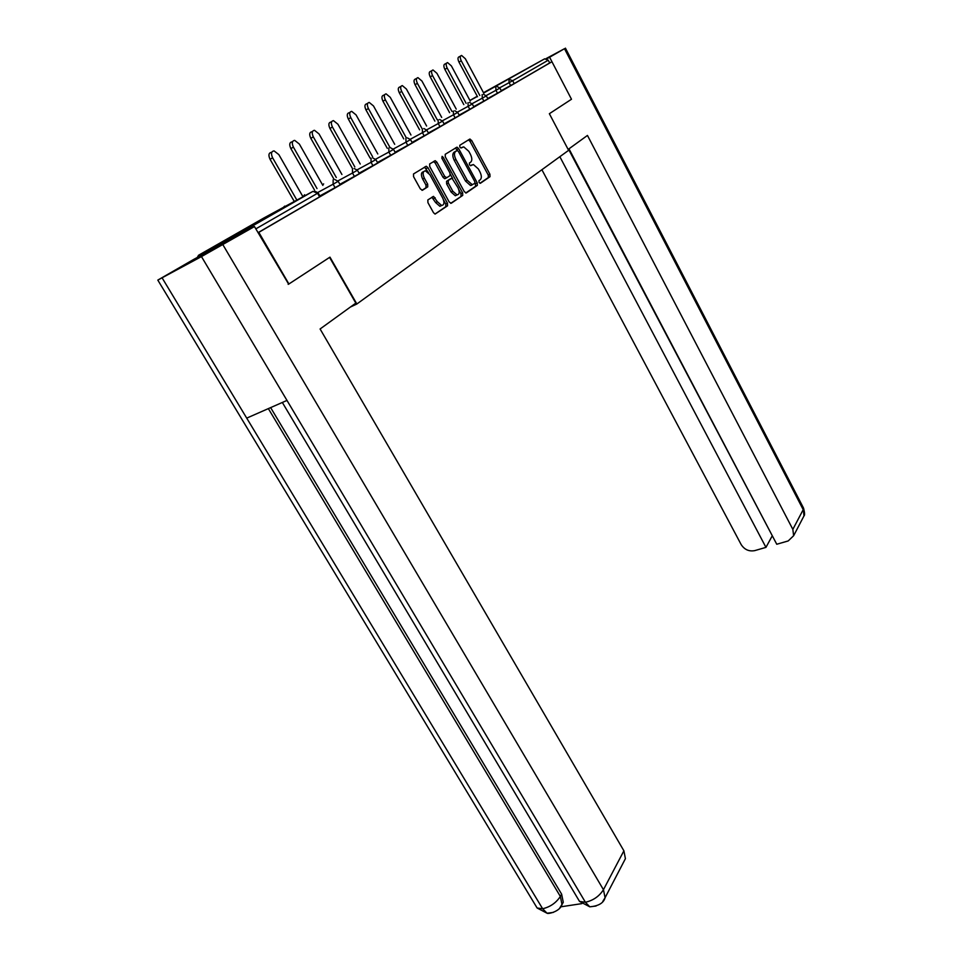 <?xml version="1.0" encoding="UTF-8"?>
<svg xmlns="http://www.w3.org/2000/svg" width="962" height="962" viewBox="0 0 962 962"><rect width="100%" height="100%" fill="white"/><g stroke="black" fill="none" stroke-linecap="round" stroke-linejoin="round"><path stroke-width="1.44" d="M479.04 182.383L480.399 183.273L490.019 176.683L489.898 174.206L471.657 140.44L469.721 139.129L459.788 145.286L459.848 147.03L460.966 148.016L463.756 146.873L468.831 151.347L470.37 154.197C472.174 157.972 472.282 160.642 470.683 162.169L469.408 162.999L469.48 164.755L470.562 165.729L473.4 164.538L478.354 168.927L479.882 171.765C481.685 175.529 481.806 178.198 480.23 179.774L478.968 180.628L479.04 182.383M260.401 221.08L229.064 238.323L260.401 221.08M523.244 70.827L498.581 84.367L523.244 70.827M427.849 199.928L427.922 202.621L433.489 212.686L435.089 214.081L447.534 205.808L447.45 203.162L427.946 167.677L426.274 166.234L413.504 173.966L413.552 176.635L420.334 188.901L422.486 190.235L427.741 186.844L427.669 184.187L424.35 178.162C422.414 173.737 422.763 171.296 425.408 170.827L429.858 174.675L442.724 198.076C444.672 202.549 444.3 205.002 441.618 205.447L437.325 201.695L433.549 196.38L427.849 199.928M551.947 61.724L571.488 99.242L549.362 113.708L568.614 150.337L356.854 304.004L329.966 257.143L288.913 283.982L258.814 232.347L551.947 61.724L549.687 62.951L548.256 60.197L512.674 80.712L514.201 83.598L549.687 62.951M464.297 191.666L466.293 192.941L477.344 185.365L477.236 182.84L458.621 148.569L457.022 147.15L445.214 154.317L445.298 156.866L464.297 191.666M462.722 195.394L451.25 203.259L449.182 201.972L429.725 166.558L429.665 163.949L435.209 160.69L436.856 162.121L444.697 176.419L446.753 177.73L450.048 175.589L449.963 173.016L441.871 158.213L442.111 156.361L443.254 157.359L462.626 192.809L462.722 195.394L450.661 203.343M350.324 307.082L356.854 304.004M483.477 92.701L544.66 58.838L548.256 60.197M288.913 283.982L288.179 284.355M258.814 232.347L258.081 232.744M251.755 228.042L248.99 227.946L198.533 255.267L197.282 257.479M318.145 192.917L320.178 196.476L319.588 196.849L317.556 193.266L255.82 228.872M258.032 232.672L319.588 196.849M514.201 83.598L501.25 90.668M335.113 187.71L333.117 184.199L338.203 181.325L340.187 184.836L319.853 195.911M357.431 170.262L359.355 173.677L339.887 184.295M372.943 165.692L371.055 162.313L375.853 159.608L377.741 162.987L359.067 173.172M390.716 155.351L388.876 152.044L393.554 149.411L395.382 152.718L377.465 162.494M407.78 145.43L405.988 142.172L410.546 139.61L412.325 142.857L395.129 152.249M426.875 130.207L428.619 133.381L412.085 142.412M439.971 126.695L438.251 123.557L442.58 121.128L444.288 124.266L428.391 132.96M455.158 117.857L453.487 114.779L457.708 112.41L459.379 115.488L444.071 123.857M469.793 109.343L468.157 106.313L472.282 104.004L473.905 107.022L459.163 115.091M483.898 101.142L482.299 98.16L486.327 95.899L487.926 98.87L473.713 106.65M497.498 93.218L495.947 90.296L499.879 88.083L501.442 91.005L487.734 98.521M470.815 165.5L472.126 164.827M461.123 147.883L462.53 147.15M479.93 183.297L488.371 177.513L488.251 175.036L470.021 141.306L468.458 139.911M457.611 150.613L455.363 148.028L457.022 147.15M465.728 193.025L475.685 186.195L475.132 182.852M474.879 183.405L474.807 181.638L458.441 151.503L457.311 150.517L455.651 151.443C453.992 152.982 454.088 155.676 455.94 159.524L467.219 180.243L472.174 184.644L474.879 183.405M455.435 151.419L457.034 150.577M471.873 185.161L470.502 185.474L465.548 181.096L454.28 160.389C452.429 156.541 452.332 153.848 453.992 152.309L455.387 151.443M446.019 177.97L444.624 178.691L443.013 177.285L435.185 162.999L433.513 161.568L435.209 160.69M450.408 174.375L452.681 178.535M458.898 189.899L460.942 193.651L462.626 192.809M452.777 191.185L456.998 194.889C459.547 194.444 459.872 192.039 457.984 187.686L451.972 178.21L448.244 180.459L448.328 183.057L452.777 191.185L451.094 192.039L455.315 195.743L457.07 194.901M449.963 179.112L451.527 178.307M451.094 192.039L446.645 183.91L446.56 181.325L449.855 179.172M461.038 196.236L460.942 193.651M441.774 205.459L439.911 206.301L435.618 202.561L431.902 197.246M423.581 171.705C421.055 172.294 420.743 174.735 422.655 179.04L424.35 178.162M421.981 190.332L426.034 187.722L425.974 185.065L422.655 179.04M428.631 172.883L424.555 167.123M435.004 214.069L445.827 206.65L445.755 204.016L443.59 200.084M483.814 93.314L465.319 58.718L461.592 55.447C459.968 55.904 459.86 57.684 461.255 60.798L458.97 62.097C457.575 58.983 457.684 57.203 459.319 56.746L460.582 56.024M458.97 62.097L477.525 96.741M461.255 60.798L479.822 95.491M470.262 101.07L451.37 65.885L447.558 62.59C445.863 63.047 445.731 64.863 447.162 68.049L444.853 69.36C443.422 66.174 443.554 64.358 445.262 63.901L446.476 63.203M444.853 69.36L463.816 104.581M447.162 68.049L466.137 103.319M456.228 109.091L436.916 73.316L433.02 69.973C431.241 70.442 431.084 72.306 432.551 75.565L430.218 76.888C428.751 73.629 428.908 71.765 430.687 71.308L431.866 70.635M430.218 76.888L449.603 112.698M432.551 75.565L451.948 111.424M441.69 117.412L421.933 81.024L417.941 77.645C416.077 78.114 415.897 80.014 417.4 83.357L415.043 84.692C413.54 81.361 413.732 79.461 415.596 78.98L416.702 78.343M415.043 84.692L434.884 121.116M417.4 83.357L437.253 119.829M426.611 126.034L406.385 89.021L402.308 85.594C400.36 86.075 400.144 88.011 401.695 91.438L399.302 92.785C397.763 89.37 397.979 87.434 399.927 86.953L400.986 86.352M399.302 92.785L419.6 129.846M401.695 91.438L421.993 128.547M410.954 134.993L390.247 97.318L386.075 93.855C384.03 94.336 383.79 96.32 385.365 99.832L382.96 101.19C381.385 97.691 381.625 95.707 383.67 95.226L384.656 94.661M382.96 101.19L403.751 138.913M385.365 99.832L406.168 137.602M568.145 149.423L587.457 135.438L792.844 529.365L803.21 509.668L564.49 48.701L549.603 57.239L571.476 99.218M541.895 169.721L741.149 544.552C744.48 549.651 749.001 551.671 754.725 550.625L765.956 547.378L559.836 156.698M564.49 48.701L546.127 58.586M546.777 58.778L549.603 57.239M568.975 148.821L776.755 544.251L788.191 540.945L793.638 535.726L792.844 529.365M568.506 149.158L772.498 536.159M771.981 536.315L765.956 547.378M329.581 257.395L355.82 303.114L320.093 328.98L623.893 850.817L625.408 858.669L623.893 861.591M162.097 277.838L246.717 418.121L286.989 400.42L201.467 256.589L157.816 280.098L193.819 259.343L254.473 226.563L288.636 284.127M201.467 256.589L254.473 226.563M560.918 906.793L581.83 903.631M270.635 407.611L561.628 894.155L563.263 902.26L561.772 905.001M577.729 898.388L579.521 901.406L585.413 902.26L589.778 906.817L596.079 906.024M535.413 905.17L537.133 908.008L542.64 908.753L547.053 913.227L553.378 912.397M394.697 144.3L373.484 105.94L369.216 102.429C367.063 102.91 366.799 104.954 368.41 108.55L365.981 109.933C364.357 106.337 364.622 104.305 366.787 103.812L367.688 103.295M365.981 109.933L387.277 148.328M368.41 108.55L389.718 146.994M377.801 153.968L356.06 114.899L351.683 111.351C349.422 111.832 349.122 113.925 350.781 117.617L348.316 119.011C346.657 115.332 346.957 113.239 349.23 112.746L350.048 112.289M348.316 119.011L370.142 158.117M350.781 117.617L372.619 156.77M360.221 164.021L337.927 124.23L333.453 120.623C331.06 121.116 330.724 123.256 332.431 127.044L329.942 128.463C328.234 124.675 328.583 122.535 330.964 122.054L331.686 121.645M329.942 128.463L352.332 168.302M332.431 127.044L354.834 166.943M341.919 174.495L319.035 133.934L314.466 130.291C311.941 130.784 311.568 132.972 313.323 136.881L310.81 138.312C309.055 134.415 309.439 132.227 311.953 131.734L312.554 131.385M310.81 138.312L333.778 178.908M313.323 136.881L336.315 177.537M322.859 185.401L299.362 144.059L294.685 140.368C292.027 140.849 291.594 143.097 293.398 147.114L290.861 148.569C289.057 144.565 289.478 142.304 292.147 141.823L292.616 141.546M290.861 148.569L314.454 189.959M293.398 147.114L317.015 188.576M302.982 196.777L278.836 154.605L274.05 150.878C271.236 151.359 270.755 153.667 272.619 157.804L270.045 159.271C268.194 155.135 268.675 152.826 271.488 152.345L271.813 152.164M270.045 159.271L294.288 201.491M272.619 157.804L296.873 200.084M477.26 96.248L469.925 100.433M469.961 100.505L477.38 96.465M483.658 93.037L544.66 58.838M510.642 85.582L509.114 82.696L508.922 79.281L512.674 80.712L499.711 87.807M248.99 227.946L312.975 191.354L264.021 217.905L198.533 255.267M314.634 191.101L318.133 192.905L317.556 193.266L312.975 191.354M495.767 86.796L495.947 90.296L486.147 95.611M482.142 94.601L482.299 98.16L472.089 103.704M468.013 102.681L468.157 106.313L457.503 112.097M453.355 111.063L453.487 114.779L442.364 120.803M438.143 119.757L438.251 123.557L426.647 129.858M424.182 135.882L422.438 132.684L410.293 139.262M405.916 138.191L405.988 142.172L393.29 149.05M388.828 147.968L388.876 152.044L375.589 159.235M371.031 158.141L371.055 162.313L357.142 169.841M354.425 176.467L352.489 173.028L337.89 180.916M333.153 179.81L333.117 184.199L317.809 192.472M422.342 128.8L422.438 132.684L426.875 130.195L423.845 128.523M323.641 183.886L322.991 184.764M352.501 168.747L352.489 173.028L357.431 170.238L354.112 168.482M304.581 194.757L303.896 195.695M284.728 206.096L283.994 207.07M470.021 141.306L471.657 140.44M488.251 175.036L489.898 174.206M488.371 177.513L490.019 176.683M456.974 149.435L458.621 148.569M475.577 183.67L477.236 182.84M475.685 186.195L477.344 185.365M453.992 152.309L455.651 151.443M454.28 160.389L455.94 159.524M465.548 181.096L467.219 180.243M435.185 162.999L436.856 162.121M443.013 177.285L444.697 176.419M445.069 178.595L446.633 177.79M441.811 158.105L443.254 157.359M446.56 181.325L448.244 180.459M446.645 183.91L448.328 183.057M433.465 198.653L435.173 197.787M435.618 202.561L437.325 201.695M425.974 185.065L427.669 184.187M426.034 187.722L427.741 186.844M426.25 168.566L427.946 167.677M445.755 204.016L447.45 203.162M445.827 206.65L447.534 205.808M802.645 518.446L803.967 515.921L803.186 507.407L565.428 48.148M222.883 244.697L603.451 889.706L623.893 850.817M268.35 408.609L560.353 896.44L561.628 894.155M547.053 913.227C548.063 914.213 560.004 911.591 562 904.545L560.353 896.44C556.12 902.861 550.216 906.962 542.64 908.753L246.717 418.121M286.989 400.42L585.413 902.26C593.289 900.456 599.302 896.271 603.451 889.706L605.074 897.714L602.825 901.358M563.263 902.26L559.788 907.972M499.879 88.083L497.15 86.532M486.327 95.899L483.537 94.324M472.282 104.004L469.444 102.405M457.708 112.41L454.81 110.786M442.58 121.128L439.622 119.492M410.546 139.61L407.443 137.927M393.554 149.411L390.392 147.703M375.853 159.608L372.619 157.876M338.203 181.325L334.8 179.545M283.982 206.746L283.441 207.371M468.542 139.851L470.081 139.045M470.502 185.474L472.174 184.644M444.624 178.691L446.308 177.826M455.315 195.743L456.998 194.889M432.13 197.09L433.549 196.38M439.911 206.301L441.618 205.447M424.579 167.123L426.274 166.234M803.547 508.068C804.737 512.83 804.869 515.452 803.967 515.921L793.638 535.726M157.816 280.098L537.133 908.008L547.005 913.203M282.335 402.465L579.521 901.406L589.73 906.781M589.778 906.817C598.556 906.06 603.655 903.017 605.074 897.714L625.408 858.669"/></g></svg>
